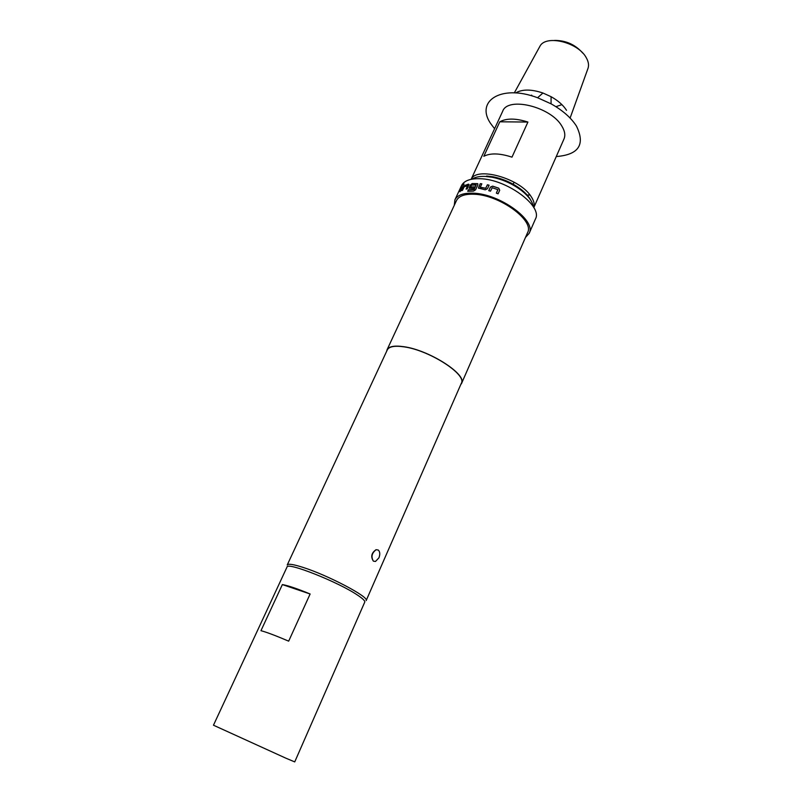 <?xml version="1.0" encoding="UTF-8"?>
<svg xmlns="http://www.w3.org/2000/svg" width="802" height="802" viewBox="0 0 802 802"><rect width="100%" height="100%" fill="white"/><g stroke="black" fill="none" stroke-linecap="round" stroke-linejoin="round"><path stroke-width="1.2" d="M462.904 185.212L463.987 183.979L462.904 185.212M462.894 185.823L463.997 183.999M469.33 188.34L470.403 185.222L472.258 183.678L477.872 183.879M470.553 186.966L474.573 186.856L473.872 188.38L469.19 188.169L470.293 185.112L472.157 183.568L477.651 183.658L477.852 184.931L475.626 189.743L473.561 191.097L467.716 191.287L468.418 189.763L474.052 189.462L476.097 184.981L471.486 185.082L470.654 187.077L474.523 186.966M467.877 191.267L468.528 189.874L474.132 189.563L476.097 185.021M554.583 40.411C565.921 40.391 575.345 44.641 582.833 53.163M378.283 550.042C380.008 551.746 380.228 554.342 378.935 557.831L375.486 561.46L373.381 561.149C370.564 556.728 371.446 552.909 376.048 549.691L378.283 550.042M533.31 206.776C532.558 201.613 528.628 196.199 521.531 190.545C512.719 183.889 502.894 179.458 492.067 177.242L485.15 176.41C479.466 176.199 475.115 177.112 472.107 179.137M471.145 179.317C476.538 166.385 519.185 178.094 530.794 196.059C533.871 200.47 534.874 204.32 533.811 207.608L563.986 138.987C565.56 135.247 564.819 130.916 561.771 125.984C550.773 106.676 507.686 96.28 502.664 111.298L471.115 179.327M539.556 46.957L539.866 46.386C545.611 34.316 578.332 42.205 586.342 57.854C588.457 61.624 589.039 65.052 588.077 68.16L587.856 68.771M494.593 128.701L491.867 125.182C473.852 101.994 500.268 83.588 537.581 97.744L551.064 103.829C562.673 110.345 571.144 117.784 576.488 126.145C585.45 144.651 578.713 154.776 556.277 156.55M514.082 182.184L513.17 184.209M526.643 195.086L530.002 194.996M466.553 188.139L466.193 189.071M364.74 602.122C365.181 600.959 362.845 598.663 357.752 595.264C338.715 582.182 286.915 561.641 287.026 567.034L213.472 725.208L285.893 758.191L294.735 761.9L364.74 602.122M302.484 567.225C327.597 575.024 369.802 597.289 366.153 600.598L461.31 383.316C467.155 374.604 429.291 350.193 403.977 346.845C394.634 345.502 389.07 346.524 387.296 349.893L287.236 564.969C288.118 563.545 293.201 564.297 302.484 567.225M485.22 189.803L478.543 188.109L480.258 183.658L481.842 183.828L480.298 187.247L485.701 188.229L487.395 184.791L489.09 185.182L487.466 188.741L485.22 189.803M488.759 190.675L490.383 187.107L492.649 186.134L498.744 188.179L499.716 190.234L498.092 193.813L496.358 193.142L497.821 189.623L492.187 187.728L490.493 191.167L488.759 190.675M454.273 205.312L454.914 199.828C457.351 195.036 463.466 192.831 473.26 193.192C499.877 193.783 536.708 220.74 529.16 233.352L525.47 237.452M454.914 199.828L461.511 185.663C463.997 180.761 470.142 178.445 479.937 178.716C506.543 179.046 543.094 206.114 535.425 219.036L529.16 233.352M386.674 351.236L387.055 349.772C388.84 346.384 394.434 345.361 403.837 346.705C429.321 350.073 467.446 374.654 461.561 383.416L460.719 384.669M387.055 349.772L456.468 200.6C458.804 195.999 464.669 193.883 474.062 194.244C499.546 194.826 534.784 220.6 527.556 232.69L461.561 383.416M461.621 190.686L464.749 185.372L469.02 184.41L467.245 188.861L466.062 189.102L467.576 185.693L464.178 186.816L462.523 190.244L461.621 190.686M459.907 191.768L462.944 186.345L459.907 191.768M310.123 593.991L282.364 584.578C288.098 585.57 297.352 588.708 310.123 593.991L288.67 641.159C275.788 635.655 266.555 632.166 260.961 630.693L282.364 584.578M527.917 122.054L511.987 157.152C499.806 153.182 490.423 152.901 483.827 156.29L499.806 121.794C506.463 118.125 515.836 118.205 527.917 122.054L499.806 121.794M515.666 92.952C522.172 89.102 531.265 89.122 542.934 93.012L551.074 96.691C558.082 100.611 563.225 105.152 566.513 110.305M486.593 176.039L493.16 176.821C503.435 178.916 512.759 183.127 521.13 189.442C525.811 193.132 529.079 196.821 530.944 200.53M373.381 561.149C370.885 556.829 371.807 553.019 376.148 549.711M561.911 104.631L555.916 106.696M532.227 95.999L531.606 95.097M460.188 191.558L462.183 186.876M461.862 190.565L464.749 185.372M466.253 189.051L467.726 185.884M464.879 185.462L468.428 184.149M478.654 188.35L478.624 187.207M480.428 187.397L485.741 188.33L487.395 184.791M487.436 184.891L489.06 185.262M478.694 187.307L480.258 183.658M480.328 183.758L481.801 183.929M488.819 190.686L490.413 187.197L492.649 186.134M496.378 193.152L497.882 189.763M492.669 186.224L498.744 188.179M498.734 188.259L499.706 190.254M588.077 68.16L570.102 118.064M542.934 93.012L537.581 97.744M551.074 96.691L551.064 103.829M539.866 46.386L514.323 92.882M493.16 176.821L492.067 177.242M521.13 189.442L521.531 190.545"/></g></svg>
